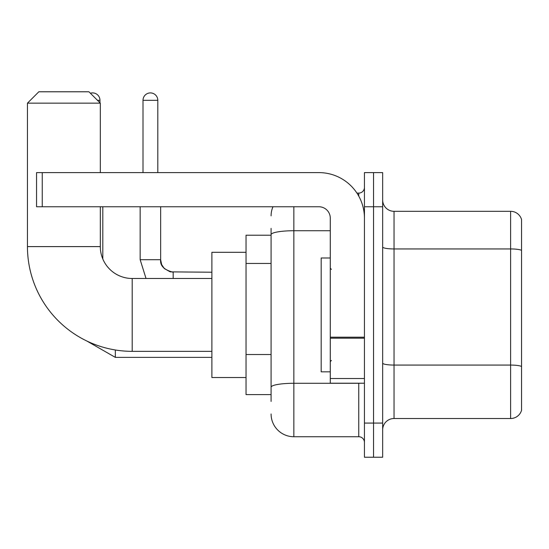 <?xml version="1.0" encoding="UTF-8"?>
<svg xmlns="http://www.w3.org/2000/svg" width="549" height="549" viewBox="0 0 549 549"><rect width="100%" height="100%" fill="white"/><g stroke="black" fill="none" stroke-linecap="round" stroke-linejoin="round"><path stroke-width="0.82" d="M271.082 401.443L271.082 234.684L271.082 235.219L246.041 235.219L246.041 394.607L271.082 394.607M364.44 423.073L364.44 457.228L373.546 457.228L373.546 423.073L373.546 457.228L382.653 457.228L382.653 423.073L373.546 423.073L373.546 206.76L373.546 423.073L364.44 423.073L364.44 206.76L373.546 206.76L373.546 172.606L373.546 206.76L382.653 206.76L382.653 423.073M382.653 206.76L382.653 172.606L364.44 172.606L364.44 206.76M293.852 206.76L293.852 436.736L358.744 436.736L358.744 383.223M356.932 193.097L358.744 193.097A5.689 5.689 0 0 0 364.44 187.408M271.082 391.197L271.082 387.237A22.77 3.953 180 0 1 293.852 383.284L358.744 383.284A5.689 0.988 0 0 0 360.727 383.223M330.285 230.731L293.852 230.731A22.77 3.953 180 0 0 271.082 234.684L271.082 228.391M364.44 442.425A5.689 5.689 0 0 0 358.744 436.736M271.082 215.867A22.77 22.77 0 0 1 272.983 206.76M293.852 436.736A22.77 22.77 0 0 1 271.082 413.967M382.653 429.901A11.385 11.385 0 0 1 394.038 418.516L510.618 418.516L510.618 211.317L394.038 211.317A11.385 11.385 0 0 1 382.653 199.932A11.385 11.385 0 0 0 394.038 211.317L394.038 418.516M521.55 219.511A11.385 11.385 0 0 0 510.618 211.317A11.385 11.385 0 0 1 521.55 219.511L521.55 410.323A11.385 11.385 0 0 1 510.618 418.516M521.55 250.529L521.55 366.492A11.385 1.976 180 0 0 510.618 365.071L394.038 365.071A11.385 1.976 -0 0 1 382.653 363.095M211.887 351.346L132.192 351.346A104.742 104.742 0 0 1 27.45 246.604L27.45 103.157L38.835 91.772L88.931 91.772L100.316 103.157L27.45 103.157M132.192 351.346L132.192 278.487A31.876 31.876 0 0 1 100.316 246.604L100.316 206.76M100.316 172.606L100.316 103.157M246.041 252.3L211.887 252.3L211.887 377.534L246.041 377.534M90.393 93.241A7.398 7.398 0 0 1 99.973 100.316L99.973 102.814M102.814 258.991L102.814 206.76M143.008 172.606L143.008 100.316A7.398 7.398 0 0 1 150.405 92.911A7.398 7.398 0 0 1 157.803 100.316L157.803 172.606M364.44 383.223L330.285 383.223L330.285 337.189L364.44 337.189M364.44 218.145A45.54 45.54 0 0 0 318.9 172.606L42.252 172.606L42.252 206.76L318.9 206.76A11.385 11.385 0 0 1 330.285 218.145L330.285 337.189M42.252 206.76L36.557 206.76L36.557 172.606L42.252 172.606M330.285 257.989L321.179 257.989L321.179 371.838L330.285 371.838M271.082 263.445L246.041 263.445M271.082 354.524L246.041 354.524M358.744 196.096L358.744 193.097M521.55 250.371A11.385 1.976 180 0 0 510.618 248.944L394.038 248.944A11.385 1.976 0 0 1 382.653 246.968M27.45 246.604L100.316 246.604M86.831 341.018L115.338 357.378L86.831 341.018L115.338 357.378L86.831 341.018L115.338 357.378L86.831 341.018L115.338 357.378L86.831 341.018L115.338 357.378L86.831 341.018L115.338 357.378L86.831 341.018L115.338 357.378L115.338 349.981M97.468 100.316L99.973 100.316M140.16 206.76L140.16 259.698L146.027 278.487L140.16 259.698L146.027 278.487L140.16 259.698L146.027 278.487L140.16 259.698L146.027 278.487L140.16 259.698L146.027 278.487L140.16 259.698L146.027 278.487L140.16 259.698L160.631 259.698M143.008 100.316L157.803 100.316M160.651 206.76L160.651 259.698C159.965 265.771 164.137 269.95 173.175 272.222C164.137 269.95 159.965 265.771 160.651 259.698C159.965 265.771 164.137 269.95 173.175 272.222C164.137 269.95 159.965 265.771 160.651 259.698C159.965 265.771 164.137 269.95 173.175 272.222C164.137 269.95 159.965 265.771 160.651 259.698C159.965 265.771 164.137 269.95 173.175 272.222C164.137 269.95 159.965 265.771 160.651 259.698C159.965 265.771 164.137 269.95 173.175 272.222C164.137 269.95 159.965 265.771 160.651 259.698C159.965 265.771 164.137 269.95 173.175 272.222L173.175 278.487M364.44 338.177L330.285 338.177M330.285 378.522L364.44 378.522M211.887 278.487L132.192 278.487M211.887 357.378L115.338 357.378M160.651 259.698L161.646 264.584L164.323 268.557L170.245 271.872L211.887 272.222M331.424 269.374L330.285 268.241M331.424 360.453L330.285 361.592"/></g></svg>
